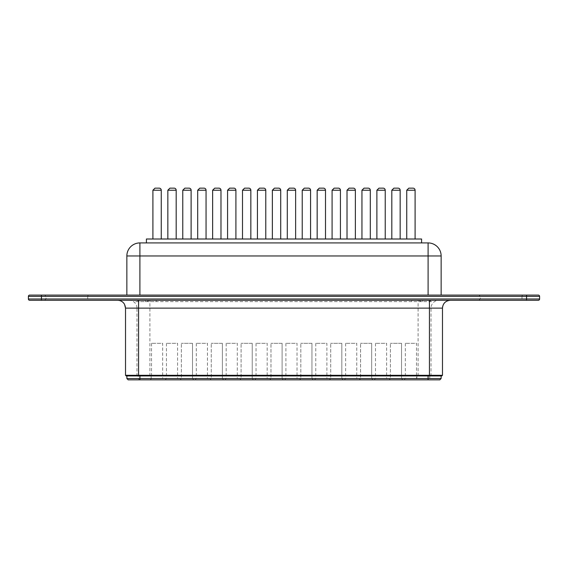 <?xml version="1.0" encoding="UTF-8"?>
<svg xmlns="http://www.w3.org/2000/svg" width="568" height="568" viewBox="0 0 568 568"><rect width="100%" height="100%" fill="white"/><g stroke="black" fill="none" stroke-linecap="round" stroke-linejoin="round"><path stroke-width="0.43" stroke-dasharray="2.84 2.13" d="M161.255 239.007L152.906 239.007L161.255 239.007M146.416 242.919L146.416 239.007L421.584 239.007L421.584 242.919L146.416 242.919L421.584 242.919M191.118 239.007L182.768 239.007L191.118 239.007M220.98 239.007L212.631 239.007L220.98 239.007L212.631 239.007L220.98 239.007L220.98 190.237A2.087 2.087 0 0 0 218.893 188.15L214.718 188.15L212.631 190.237L220.98 190.237M176.186 239.007L167.837 239.007L176.186 239.007M206.049 239.007L197.699 239.007L206.049 239.007M235.912 239.007L227.569 239.007L235.912 239.007M325.499 239.007L317.157 239.007L325.499 239.007M295.637 239.007L287.294 239.007L295.637 239.007M280.706 239.007L272.363 239.007L280.706 239.007L272.363 239.007L280.706 239.007L280.706 190.237A2.087 2.087 0 0 0 278.618 188.15L274.45 188.15L272.363 190.237L280.706 190.237M310.568 239.007L302.226 239.007L310.568 239.007L302.226 239.007L310.568 239.007L310.568 190.237A2.087 2.087 0 0 0 308.481 188.15L304.313 188.15L302.226 190.237L310.568 190.237M250.843 239.007L242.5 239.007L250.843 239.007L242.5 239.007L250.843 239.007L250.843 190.237A2.087 2.087 0 0 0 248.756 188.15L244.581 188.15L242.5 190.237L250.843 190.237M265.774 239.007L257.432 239.007L265.774 239.007M355.369 239.007L347.02 239.007L355.369 239.007M340.431 239.007L332.088 239.007L340.431 239.007L332.088 239.007L340.431 239.007L340.431 190.237A2.087 2.087 0 0 0 338.351 188.15L334.176 188.15L332.088 190.237L340.431 190.237M415.094 239.007L406.745 239.007L415.094 239.007M385.232 239.007L376.882 239.007L385.232 239.007M370.3 239.007L361.951 239.007L370.3 239.007L361.951 239.007L370.3 239.007L370.3 190.237A2.087 2.087 0 0 0 368.213 188.15M400.163 239.007L391.813 239.007L400.163 239.007M126.856 255.962L139.898 255.962L139.898 242.919L428.102 242.919A13.043 13.043 0 0 1 441.144 255.962L441.144 295.083L139.898 295.083L441.144 295.083M182.768 190.237L184.856 188.15L189.03 188.15A2.087 2.087 0 0 1 191.118 190.237L182.768 190.237L191.118 190.237L182.768 190.237L182.768 239.007M391.813 239.007L391.813 190.237L400.163 190.237A2.087 2.087 0 0 0 398.076 188.15M29.706 295.083A1.306 1.306 0 0 0 28.4 296.389A1.306 1.306 0 0 1 29.706 295.083L538.294 295.083A1.306 1.306 0 0 1 539.6 296.389L539.6 298.995A1.306 1.306 0 0 1 538.294 300.302L29.706 300.302A1.306 1.306 0 0 1 28.4 298.995L539.6 298.995M139.898 295.083L126.856 295.083L139.898 295.083L139.898 255.962L441.144 255.962A13.043 13.043 0 0 0 428.102 242.919L428.102 295.083M89.041 295.083L44.702 295.083L89.041 295.083A1.306 1.306 0 0 0 87.735 296.389L46.008 296.389L87.735 296.389L87.735 298.995A1.306 1.306 0 0 0 89.041 300.302L44.702 300.302L89.041 300.302M523.298 295.083L478.959 295.083L523.298 295.083A1.306 1.306 0 0 0 521.992 296.389L480.265 296.389L521.992 296.389L521.992 298.995A1.306 1.306 0 0 0 523.298 300.302L478.959 300.302L523.298 300.302M138.564 300.302L450.303 300.302L138.564 300.302M125.521 375.285L442.479 375.285M126.174 375.938L441.826 375.938M138.251 375.938L441.123 375.938L126.877 375.938L138.251 375.938L138.251 378.544L126.877 378.544M441.123 378.544L138.251 378.544L139.536 379.85L128.176 379.85M439.824 379.85L139.536 379.85M193.809 379.85L180.077 379.85L193.809 379.85L180.077 379.85L193.809 379.85L192.509 378.544L181.377 378.544L192.509 378.544L181.377 378.544L192.509 378.544L193.809 379.85M358.06 379.85L344.322 379.85L358.06 379.85L356.754 378.544L345.628 378.544L356.754 378.544L356.754 343.335L345.628 343.335L356.754 343.335M313.266 379.85L299.528 379.85L313.266 379.85L299.528 379.85L313.266 379.85L311.96 378.544L300.834 378.544L311.96 378.544L300.834 378.544L311.96 378.544L313.266 379.85M208.747 379.85L195.009 379.85L208.747 379.85L207.441 378.544L196.308 378.544L207.441 378.544L207.441 343.335L196.308 343.335L207.441 343.335M253.541 379.85L239.802 379.85L253.541 379.85L239.802 379.85L253.541 379.85L252.235 378.544L241.109 378.544L252.235 378.544L241.109 378.544L252.235 378.544L253.541 379.85M178.877 379.85L165.146 379.85L178.877 379.85L177.578 378.544L166.445 378.544L177.578 378.544L177.578 343.335L166.445 343.335L177.578 343.335M417.785 379.85L404.054 379.85L417.785 379.85L416.486 378.544L405.353 378.544L416.486 378.544L416.486 343.335L405.353 343.335L416.486 343.335M343.129 379.85L329.39 379.85L343.129 379.85L329.39 379.85L343.129 379.85L341.822 378.544L330.697 378.544L341.822 378.544L330.697 378.544L341.822 378.544L343.129 379.85M283.404 379.85L269.665 379.85L283.404 379.85L269.665 379.85L283.404 379.85L282.097 378.544L270.971 378.544L282.097 378.544L270.971 378.544L282.097 378.544L283.404 379.85M372.991 379.85L359.253 379.85L372.991 379.85L359.253 379.85L372.991 379.85L371.692 378.544L360.559 378.544L371.692 378.544L360.559 378.544L371.692 378.544L372.991 379.85M268.472 379.85L254.734 379.85L268.472 379.85L267.166 378.544L256.04 378.544L267.166 378.544L267.166 343.335L256.04 343.335L267.166 343.335M328.197 379.85L314.459 379.85L328.197 379.85L326.891 378.544L315.765 378.544L326.891 378.544L326.891 343.335L315.765 343.335L326.891 343.335M387.923 379.85L374.191 379.85L387.923 379.85L386.623 378.544L375.491 378.544L386.623 378.544L386.623 343.335L375.491 343.335L386.623 343.335M223.678 379.85L209.94 379.85L223.678 379.85L209.94 379.85L223.678 379.85L222.372 378.544L211.246 378.544L222.372 378.544L211.246 378.544L222.372 378.544L223.678 379.85M163.946 379.85L150.215 379.85L163.946 379.85L162.647 378.544L151.514 378.544L162.647 378.544L162.647 343.335L151.514 343.335L162.647 343.335M402.854 379.85L389.123 379.85L402.854 379.85L389.123 379.85L402.854 379.85L401.555 378.544L390.422 378.544L401.555 378.544L390.422 378.544L401.555 378.544L402.854 379.85M298.335 379.85L284.596 379.85L298.335 379.85L297.029 378.544L285.903 378.544L297.029 378.544L297.029 343.335L285.903 343.335L297.029 343.335M238.61 379.85L224.871 379.85L238.61 379.85L237.303 378.544L226.178 378.544L237.303 378.544L237.303 343.335L226.178 343.335L237.303 343.335M192.509 343.335L192.509 378.544L192.509 343.335L181.377 343.335L192.509 343.335M311.96 343.335L311.96 378.544L311.96 343.335L300.834 343.335L311.96 343.335M252.235 343.335L252.235 378.544L252.235 343.335L241.109 343.335L252.235 343.335M341.822 343.335L341.822 378.544L341.822 343.335L330.697 343.335L341.822 343.335M282.097 343.335L282.097 378.544L282.097 343.335L270.971 343.335L282.097 343.335M371.692 343.335L371.692 378.544L371.692 343.335L360.559 343.335L371.692 343.335M222.372 343.335L222.372 378.544L222.372 343.335L211.246 343.335L222.372 343.335M401.555 343.335L401.555 378.544L401.555 343.335L390.422 343.335L401.555 343.335M156.207 300.302L427.853 300.302L156.207 300.302L156.207 301.608L135.937 301.608A7.824 7.732 90 0 1 140.211 300.302M427.853 300.302L432.177 301.608L156.207 301.608M427.789 300.302A7.824 7.732 90 0 1 432.063 301.608L135.823 301.608L140.147 300.302M152.906 190.237L161.255 190.237M167.837 190.237L176.186 190.237M197.699 190.237L206.049 190.237M227.569 190.237L235.912 190.237M317.157 190.237L325.499 190.237M287.294 190.237L295.637 190.237M257.432 190.237L265.774 190.237M347.02 190.237L355.369 190.237M406.745 190.237L415.094 190.237M376.882 190.237L385.232 190.237M361.951 239.007L361.951 190.237L370.3 190.237M41.443 295.083L41.443 296.389L539.6 296.389M28.4 296.389L41.443 296.389L41.443 300.302M526.557 295.083L526.557 300.302M87.735 298.995L46.008 298.995L87.735 298.995M521.992 298.995L480.265 298.995L521.992 298.995M28.4 298.995A1.306 1.306 0 0 0 29.706 300.302M125.521 308.126L125.642 308.126A7.824 7.753 -90 0 0 117.888 300.302M126.288 375.938L125.642 375.285L125.642 308.126L136.973 308.126A7.824 7.753 -90 0 0 129.227 300.302M137.619 375.938L136.973 375.285L136.973 308.126L442.358 308.126A7.824 7.753 -90 0 1 450.112 300.302M441.712 375.938L442.358 375.285L442.479 308.126M149.895 375.938L149.895 300.302M430.381 375.938L431.027 375.285L431.027 308.126A7.824 7.753 -90 0 1 438.773 300.302M418.105 375.938L418.105 300.302M151.159 375.938L151.159 379.85M127.005 375.938L127.005 378.544L128.297 379.85M440.995 375.938L440.995 378.544L439.703 379.85M429.749 375.938L429.749 378.544L428.464 379.85M416.841 375.938L416.841 379.85M146.778 301.608A7.824 7.732 90 0 1 151.052 300.302M411.793 301.608L411.793 300.302M421.222 301.608A7.824 7.732 90 0 0 416.947 300.302M145.365 301.608L145.365 300.302M422.635 301.608L422.635 300.302M272.363 190.237L272.363 239.007M212.631 190.237L212.631 239.007M332.088 190.237L332.088 239.007M302.226 190.237L302.226 239.007M44.702 300.302L46.008 298.995L46.008 296.389L44.702 295.083M478.959 300.302L480.265 298.995L480.265 296.389L478.959 295.083M181.377 378.544L180.077 379.85L181.377 378.544L181.377 343.335L181.377 378.544M345.628 343.335L345.628 378.544L344.322 379.85M300.834 378.544L299.528 379.85L300.834 378.544L300.834 343.335L300.834 378.544M196.308 343.335L196.308 378.544L195.009 379.85M241.109 378.544L239.802 379.85L241.109 378.544L241.109 343.335L241.109 378.544M166.445 343.335L166.445 378.544L165.146 379.85M405.353 343.335L405.353 378.544L404.054 379.85M330.697 378.544L329.39 379.85L330.697 378.544L330.697 343.335L330.697 378.544M270.971 378.544L269.665 379.85L270.971 378.544L270.971 343.335L270.971 378.544M360.559 378.544L359.253 379.85L360.559 378.544L360.559 343.335L360.559 378.544M256.04 343.335L256.04 378.544L254.734 379.85M315.765 343.335L315.765 378.544L314.459 379.85M375.491 343.335L375.491 378.544L374.191 379.85M211.246 378.544L209.94 379.85L211.246 378.544L211.246 343.335L211.246 378.544M151.514 343.335L151.514 378.544L150.215 379.85M390.422 378.544L389.123 379.85L390.422 378.544L390.422 343.335L390.422 378.544M285.903 343.335L285.903 378.544L284.596 379.85M226.178 343.335L226.178 378.544L224.871 379.85"/><path stroke-width="0.85" d="M159.168 188.15L154.993 188.15L159.168 188.15A2.087 2.087 0 0 1 161.255 190.237L152.906 190.237L154.993 188.15M161.255 239.007L161.255 190.237M421.584 242.919L421.584 239.007L146.416 239.007L146.416 242.919M182.768 190.237L191.118 190.237L191.118 239.007L191.118 190.237A2.087 2.087 0 0 0 189.03 188.15L184.856 188.15L189.03 188.15L184.856 188.15L182.768 190.237L182.768 239.007M220.98 239.007L220.98 190.237A2.087 2.087 0 0 0 218.893 188.15L214.718 188.15L218.893 188.15L214.718 188.15L212.631 190.237L212.631 239.007M176.186 239.007L176.186 190.237A2.087 2.087 0 0 0 174.099 188.15L169.924 188.15L174.099 188.15M206.049 239.007L206.049 190.237A2.087 2.087 0 0 0 203.962 188.15L199.787 188.15L203.962 188.15M235.912 239.007L235.912 190.237A2.087 2.087 0 0 0 233.824 188.15L229.649 188.15L233.824 188.15M325.499 239.007L325.499 190.237A2.087 2.087 0 0 0 323.419 188.15L319.244 188.15L323.419 188.15M295.637 239.007L295.637 190.237A2.087 2.087 0 0 0 293.549 188.15L289.382 188.15L293.549 188.15M280.706 239.007L280.706 190.237A2.087 2.087 0 0 0 278.618 188.15L274.45 188.15L278.618 188.15L274.45 188.15L272.363 190.237L272.363 239.007M310.568 239.007L310.568 190.237A2.087 2.087 0 0 0 308.481 188.15L304.313 188.15L308.481 188.15L304.313 188.15L302.226 190.237L302.226 239.007M250.843 239.007L250.843 190.237A2.087 2.087 0 0 0 248.756 188.15L244.581 188.15L248.756 188.15L244.581 188.15L242.5 190.237L242.5 239.007L242.5 190.237L250.843 190.237M265.774 239.007L265.774 190.237A2.087 2.087 0 0 0 263.687 188.15L259.519 188.15L263.687 188.15M355.369 239.007L355.369 190.237A2.087 2.087 0 0 0 353.282 188.15L349.107 188.15L353.282 188.15M340.431 239.007L340.431 190.237A2.087 2.087 0 0 0 338.351 188.15L334.176 188.15L338.351 188.15L334.176 188.15L332.088 190.237L332.088 239.007M415.094 239.007L415.094 190.237A2.087 2.087 0 0 0 413.007 188.15L408.832 188.15L413.007 188.15M385.232 239.007L385.232 190.237A2.087 2.087 0 0 0 383.144 188.15L378.97 188.15L383.144 188.15M370.3 239.007L370.3 190.237A2.087 2.087 0 0 0 368.213 188.15L364.038 188.15L368.213 188.15M391.813 239.007L391.813 190.237L400.163 190.237L400.163 239.007L400.163 190.237A2.087 2.087 0 0 0 398.076 188.15L393.901 188.15L398.076 188.15M441.144 295.083L441.144 255.962L428.102 255.962L428.102 242.919A13.043 13.043 0 0 1 441.144 255.962A13.043 13.043 0 0 0 428.102 242.919L139.898 242.919A13.043 13.043 0 0 0 126.856 255.962L126.856 295.083L126.856 255.962A13.043 13.043 0 0 1 139.898 242.919L139.898 295.083M539.6 298.995L539.6 296.389A1.306 1.306 0 0 0 538.294 295.083L29.706 295.083A1.306 1.306 0 0 0 28.4 296.389L28.4 298.995A1.306 1.306 0 0 0 29.706 300.302L538.294 300.302A1.306 1.306 0 0 0 539.6 298.995L28.4 298.995A1.306 1.306 0 0 0 29.706 300.302M29.706 295.083A1.306 1.306 0 0 0 28.4 296.389L28.4 298.995M138.564 300.302L138.564 308.126L442.479 308.126L442.479 375.285L125.521 375.285L125.521 308.126L124.555 304.356C123.007 301.757 120.721 300.408 117.697 300.302M442.479 375.285L441.826 375.938L126.174 375.938L125.521 375.285M126.877 375.938L126.877 378.544L441.123 378.544L441.123 375.938M126.877 378.544L128.176 379.85L439.824 379.85L441.123 378.544M220.98 190.237L212.631 190.237M176.186 190.237L167.837 190.237L167.837 239.007M206.049 190.237L197.699 190.237L197.699 239.007M235.912 190.237L227.569 190.237L227.569 239.007M325.499 190.237L317.157 190.237L317.157 239.007M295.637 190.237L287.294 190.237L287.294 239.007M280.706 190.237L272.363 190.237M310.568 190.237L302.226 190.237M265.774 190.237L257.432 190.237L257.432 239.007M355.369 190.237L347.02 190.237L347.02 239.007M340.431 190.237L332.088 190.237M415.094 190.237L406.745 190.237L406.745 239.007M385.232 190.237L376.882 190.237L376.882 239.007M370.3 190.237L361.951 190.237L361.951 239.007M428.102 295.083L428.102 255.962L126.856 255.962A13.043 13.043 0 0 1 139.898 242.919A13.043 13.043 0 0 0 126.856 255.962M41.443 295.083L41.443 296.389L28.4 296.389M526.557 295.083L526.557 296.389L41.443 296.389L41.443 300.302M539.6 296.389L526.557 296.389L526.557 300.302M138.564 375.938L138.564 308.126L125.521 308.126M429.436 375.938L429.436 300.302M139.913 375.938L139.913 379.85M428.087 375.938L428.087 379.85M152.906 190.237L152.906 239.007M167.837 190.237L169.924 188.15M197.699 190.237L199.787 188.15M227.569 190.237L229.649 188.15M317.157 190.237L319.244 188.15M287.294 190.237L289.382 188.15M257.432 190.237L259.519 188.15M347.02 190.237L349.107 188.15M406.745 190.237L408.832 188.15M376.882 190.237L378.97 188.15M361.951 190.237L364.038 188.15L361.951 190.237M391.813 190.237L393.901 188.15L391.813 190.237M442.479 308.126C442.941 303.376 445.553 300.763 450.303 300.302"/></g></svg>

